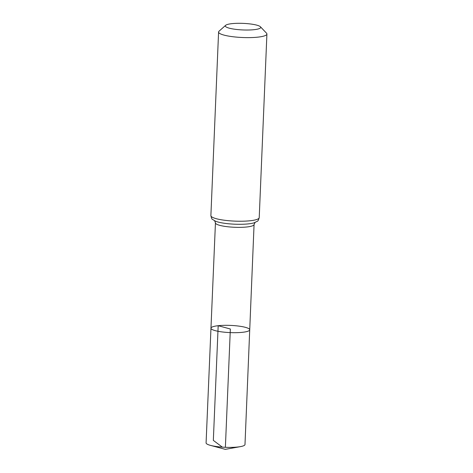 <?xml version="1.0" encoding="UTF-8"?>
<svg xmlns="http://www.w3.org/2000/svg" width="473" height="473" viewBox="0 0 473 473"><rect width="100%" height="100%" fill="white"/><g stroke="black" fill="none" stroke-linecap="round" stroke-linejoin="round"><path stroke-width="0.71" d="M249.726 329.817A19.399 3.601 -177.6 0 1 230.191 332.602A19.399 3.601 -177.6 0 1 210.964 328.191A19.399 3.601 -177.6 0 1 218.183 325.702A19.399 3.601 -177.6 0 1 238.776 326.098A19.399 3.601 -177.6 0 1 249.726 329.817A19.399 3.601 -177.6 0 1 230.191 332.602A19.399 3.601 -177.6 0 1 210.964 328.191L206.086 442.882A19.47 3.613 -177.6 0 0 210.479 445.377A19.47 3.613 -177.6 0 0 237.742 447.009A19.47 3.613 -177.6 0 0 240.402 446.636A19.47 3.613 -177.6 0 0 244.99 444.514L254.072 224.498A19.334 3.589 -177.6 0 1 234.608 227.276A19.334 3.589 -177.6 0 1 215.446 222.878L210.964 328.191M231.918 23.65A17.708 3.287 -177.6 0 1 260.416 26.766A17.708 3.287 -177.6 0 1 242.88 29.947A17.708 3.287 -177.6 0 1 225.668 25.311A17.708 3.287 -177.6 0 1 231.918 23.65M260.416 26.766L266.518 33.175A24.188 4.494 -177.6 0 1 266.914 34.038A24.188 4.494 -177.6 0 1 242.56 37.515A24.188 4.494 -177.6 0 1 218.585 32.01A24.188 4.494 -177.6 0 1 219.052 31.183L225.668 25.311M225.385 447.31L230.345 329.001L218.183 325.702L213.335 440.387L222.345 447.139M259.222 217.645A24.188 4.494 -177.6 0 1 234.868 221.122A24.188 4.494 -177.6 0 1 210.887 215.623C211.425 218.142 211.969 219.407 212.525 219.413L215.647 221.258A21.758 4.038 -177.6 0 0 234.738 224.196A21.758 4.038 -177.6 0 0 254.007 222.866L257.277 221.287C257.826 221.329 258.477 220.116 259.222 217.645L266.914 34.038M255.036 222.47L254.072 224.498M214.659 220.773L215.446 222.878M218.585 32.01L210.887 215.623M210.479 445.377L225.302 449.35L240.402 446.636"/></g></svg>
